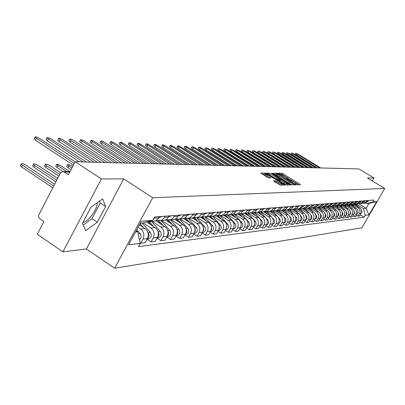 <?xml version="1.0" encoding="UTF-8"?>
<svg xmlns="http://www.w3.org/2000/svg" width="405" height="405" viewBox="0 0 405 405"><rect width="100%" height="100%" fill="white"/><g stroke="black" fill="none" stroke-linecap="round" stroke-linejoin="round"><path stroke-width="0.61" d="M295.959 184.402L296.86 184.807L300.459 184.731L299.862 184.148L283.176 173.826L281.905 173.249L278.103 173.249L285.439 176.737L287.499 178.438L286.781 178.62L287.231 178.995L294.111 182.108L296.202 183.835L295.498 184.022L295.959 184.402M97.134 202.834C97.792 208.823 88.087 222.203 82.964 222.335M273.481 180.873L280.356 185.156L284.771 185.009L265.462 173.097L260.855 173.112L267.416 177.334L268.768 177.937L270.763 177.881L265.442 174.069C265.72 173.74 266.981 174.226 269.214 175.522L280.619 182.614L282.401 184.098C282.118 184.422 280.862 183.936 278.64 182.645L275.385 180.853L273.431 180.969M152.675 197.736L123.733 178.878L101.417 178.959L75.198 161.752L358.982 168.925L373.967 177.967L367.462 177.992L384.75 188.446L152.675 197.736L114.625 268.226L361.893 227.828L384.75 188.446M290.309 184.331L291.615 184.918L295.716 184.832L295.118 184.24L278.245 173.785L276.954 173.203L272.606 173.213L290.309 184.331M290.289 184.943L286.067 185.034L284.74 184.442L266.814 173.163L268.783 173.127L270.105 173.72L278.372 178.625L279.658 178.57L271.806 173.563L271.355 173.188L272.322 173.568L290.289 184.943M101.417 178.959L62.871 251.859L37.311 234.277L43.942 221.576L39.452 218.411L38.718 217.161L38.576 215.303L60.279 173.269L62.719 171.598L64.395 172.064L68.42 174.727L75.198 161.752M62.871 251.859L86.392 248.974L114.625 268.226M372.276 180.903L373.967 177.967M364.713 203.259L368.201 201.163L368.601 200.47M352.38 204.312L358.01 207.775C360.08 209.355 360.577 211.334 359.498 213.719L361.037 213.536C362.116 211.162 361.619 209.193 359.559 207.623L353.95 204.176M361.037 213.536L359.625 215.981L358.076 216.174L356.618 215.273M367.092 200.586L366.692 201.28L363.67 203.345L362.364 203.325M359.498 213.719L358.076 216.174M361.083 203.568L364.606 201.447L365.011 200.743M352.861 215.713L354.355 216.635L355.939 216.437L357.372 213.967C358.455 211.567 357.959 209.572 355.873 207.983L350.203 204.495M363.467 200.865L363.062 201.569L360.005 203.659L358.678 203.634M348.599 204.631L354.289 208.14C356.38 209.734 356.881 211.739 355.792 214.149L354.355 216.635M357.367 203.882L360.931 201.741L361.341 201.027M349.014 216.164L350.548 217.11L352.168 216.908L353.616 214.407C354.709 211.977 354.208 209.962 352.102 208.352L346.351 204.808M359.756 201.153L359.346 201.867L356.258 203.978L354.896 203.953M344.726 204.965L350.477 208.509C352.593 210.129 353.099 212.154 351.996 214.594L350.548 217.11M353.56 204.211L357.159 202.039L357.575 201.32M345.075 216.624L346.645 217.596L348.305 217.389L349.768 214.858C350.877 212.402 350.365 210.357 348.239 208.732L342.402 205.127M355.954 201.447L355.539 202.166L352.416 204.307L351.029 204.277M340.762 205.3L346.579 208.894C348.715 210.529 349.226 212.579 348.113 215.05L346.645 217.596M349.662 204.54L353.302 202.348L353.722 201.619M341.04 217.095L342.645 218.093L344.351 217.88L345.824 215.318C346.948 212.833 346.432 210.767 344.28 209.117L338.352 205.451M352.061 201.746L351.641 202.48L348.482 204.641L347.065 204.611M336.697 205.649L342.579 209.284C344.741 210.939 345.257 213.02 344.128 215.516L342.645 218.093M345.662 204.884L349.348 202.662L349.773 201.923M336.904 217.576L338.55 218.604L340.296 218.386L341.79 215.794C342.924 213.273 342.402 211.182 340.225 209.517L334.196 205.78M348.072 202.054L347.647 202.794L344.452 204.986L343 204.95M332.535 206.003L338.484 209.684C340.666 211.364 341.192 213.465 340.053 215.997L338.55 218.604M341.572 205.234L345.293 202.981L345.723 202.237M332.662 218.072L334.353 219.125L336.14 218.902L337.654 216.275C338.798 213.729 338.271 211.612 336.074 209.922L329.928 206.115M343.977 202.373L343.546 203.123L340.322 205.34L338.833 205.3M328.268 206.368L334.282 210.099C336.494 211.795 337.021 213.926 335.872 216.488L334.353 219.125M337.37 205.593L341.137 203.31L341.572 202.556M328.313 218.578L330.05 219.662L331.882 219.434L333.411 216.776C334.57 214.194 334.034 212.048 331.811 210.337L325.549 206.449M339.785 202.697L339.35 203.457L336.084 205.7L334.56 205.659M323.894 206.742L329.974 210.519C332.211 212.24 332.748 214.397 331.584 216.989L330.05 219.662M333.067 205.958L336.874 203.649L337.314 202.885M323.853 219.1L325.63 220.209L327.513 219.976L329.057 217.282C330.232 214.67 329.69 212.498 327.442 210.767L321.049 206.793M335.482 203.026L335.041 203.796L331.735 206.074L330.181 206.023M319.408 207.122L325.559 210.949C327.822 212.691 328.364 214.878 327.184 217.505L325.63 220.209M328.647 206.337L332.505 203.998L332.945 203.224M319.277 219.631L321.104 220.776L323.033 220.533L324.592 217.809C325.782 215.161 325.235 212.959 322.957 211.202L316.573 207.228M331.062 203.371L330.617 204.15L327.275 206.454L325.681 206.398M314.807 207.517L321.028 211.395C323.317 213.157 323.863 215.374 322.674 218.032L321.104 220.776M324.116 206.722L328.015 204.358L328.465 203.573M314.579 220.178L316.452 221.353L318.436 221.105L320.016 218.346C321.216 215.662 320.664 213.435 318.36 211.653L311.977 207.674M326.531 203.72L326.081 204.51L322.699 206.844L321.069 206.783M310.083 207.922L316.376 211.85C318.689 213.637 319.246 215.88 318.041 218.578L316.452 221.353M319.459 207.122L323.408 204.722L323.858 203.928M309.754 220.74L311.678 221.95L313.713 221.697L315.313 218.897C316.528 216.179 315.966 213.921 313.637 212.119L307.238 208.119M321.874 204.079L321.418 204.879L318.001 207.244L316.325 207.183M305.228 208.337L311.602 212.316C313.946 214.129 314.503 216.402 313.283 219.135L311.678 221.95M314.68 207.527L318.674 205.097L319.135 204.292M304.798 221.317L306.772 222.558L308.863 222.299L310.483 219.464C311.713 216.71 311.146 214.417 308.787 212.59L302.353 208.565M317.095 204.449L316.634 205.259L313.171 207.659L311.455 207.588M300.237 208.752L306.696 212.797C309.066 214.635 309.638 216.938 308.397 219.707L306.772 222.558M309.769 207.947L313.814 205.487L314.275 204.667M299.705 221.905L301.735 223.185L303.887 222.917L305.522 220.042C306.767 217.252 306.195 214.933 303.806 213.081L297.316 209.01M312.184 204.829L311.713 205.649L308.21 208.079L306.453 208.003M295.088 209.172L301.659 213.288C304.059 215.151 304.631 217.49 303.38 220.295L301.735 223.185M308.428 212.367L304.742 208.378L308.818 205.882L309.288 205.052M294.47 222.512L296.556 223.828L298.768 223.555L300.424 220.644C301.684 217.814 301.102 215.46 298.688 213.582L292.126 209.461M307.132 205.219L306.661 206.054L303.112 208.514L301.305 208.433M289.793 209.598L296.475 213.794C298.905 215.688 299.487 218.052 298.222 220.897L296.556 223.828M299.538 208.823L303.679 206.292L304.155 205.451M289.084 223.135L291.236 224.492L293.503 224.213L295.179 221.257C296.455 218.386 295.868 216.002 293.423 214.093L286.781 209.917M301.938 205.624L300.895 207.274L299.386 208.474L297.867 208.965L296.014 208.874M284.335 210.028L291.149 214.316C293.61 216.235 294.202 218.634 292.921 221.52L291.236 224.492M294.197 209.279L296.86 208.403L298.875 205.856M283.546 223.773L285.758 225.175L288.092 224.886L289.793 221.889C291.079 218.978 290.486 216.559 288.011 214.625L281.272 210.382M296.597 206.034L295.544 207.709L294.01 208.929L292.476 209.425L290.572 209.324M278.711 210.463L285.672 214.852C288.163 216.797 288.76 219.237 287.464 222.163L285.758 225.175M288.709 209.744L291.403 208.858L293.443 206.277M277.845 224.431L280.118 225.879L282.523 225.575L284.244 222.537C285.55 219.586 284.948 217.131 282.442 215.171L275.618 210.863M291.099 206.459L290.031 208.16L288.481 209.395L286.922 209.896L284.973 209.79M272.914 210.904L280.037 215.404C282.558 217.379 283.161 219.849 281.85 222.821L280.118 225.879M283.054 210.225L285.783 209.324L287.854 206.712M271.973 225.109L274.317 226.597L276.792 226.289L278.534 223.206C279.86 220.214 279.248 217.723 276.706 215.733L269.796 211.359M285.439 206.899L284.356 208.621L282.786 209.876L281.207 210.387L279.202 210.266M266.935 211.354L274.231 215.971C276.787 217.976 277.4 220.482 276.068 223.494L274.317 226.597M277.238 210.727L280.002 209.81L282.098 207.157M265.928 225.803L268.343 227.342L270.889 227.028L272.656 223.899C273.998 220.857 273.38 218.33 270.803 216.31L263.802 211.871M279.607 207.35L278.281 209.355L276.919 210.372L275.324 210.889L273.259 210.762M260.774 211.81L268.252 216.559C270.844 218.594 271.461 221.135 270.115 224.193L268.343 227.342M271.239 211.238L274.038 210.311L276.164 207.613M259.696 226.516L262.182 228.111L264.809 227.782L266.601 224.608C267.958 221.525 267.33 218.953 264.723 216.903L257.631 212.397M273.598 207.811L272.489 209.587L270.874 210.883L269.259 211.405L267.133 211.268M254.623 212.407L262.096 217.161C264.718 219.226 265.346 221.808 263.979 224.912L262.182 228.111M265.057 211.764L267.897 210.823L270.049 208.089M253.267 227.256L255.838 228.901L258.547 228.562L260.354 225.337C261.731 222.208 261.098 219.601 258.456 217.515L251.267 212.939M267.406 208.291L266.277 210.094L264.642 211.41L263.002 211.942L260.82 211.79M248.321 213.05L255.747 217.784C258.405 219.88 259.043 222.502 257.656 225.656L255.838 228.901M258.684 212.306L261.564 211.354L263.746 208.575M246.64 228.015L249.288 229.716L252.082 229.367L253.92 226.091C255.317 222.912 254.674 220.264 251.991 218.148L244.706 213.501M261.017 208.788L259.873 210.615L258.218 211.952L256.552 212.488L254.305 212.326M241.77 213.678L249.196 218.422C251.895 220.553 252.538 223.221 251.135 226.42L249.288 229.716M252.107 212.868L255.028 211.901L257.236 209.076M239.8 228.795L242.534 230.556L245.42 230.197L247.278 226.871C248.695 223.641 248.042 220.953 245.324 218.801L237.938 214.078M254.421 209.294L253.267 211.157L251.586 212.509L249.9 213.06L247.587 212.878M234.976 214.306L242.438 219.085C245.172 221.251 245.83 223.96 244.407 227.21L242.534 230.556M245.324 213.45L248.28 212.463L250.523 209.598M232.738 229.6L235.563 231.422L238.54 231.052L240.423 227.676C241.861 224.395 241.198 221.662 238.444 219.475L230.956 214.675M247.617 209.82L246.442 211.714L244.736 213.086L243.03 213.643L240.641 213.45M227.934 214.933L235.467 219.768C238.236 221.97 238.899 224.719 237.462 228.025L235.563 231.422M238.312 214.048L241.314 213.045L243.587 210.134M225.438 230.43L228.359 232.318L231.437 231.938L233.346 228.506C234.804 225.17 234.131 222.396 231.336 220.173L223.742 215.293M240.585 210.367L239.142 212.569L237.664 213.683L235.933 214.25L233.472 214.042M220.634 215.566L228.263 220.472C231.073 222.709 231.746 225.509 230.283 228.865L228.359 232.318M231.073 214.665L234.115 213.648L236.419 210.686M217.9 231.29L220.917 233.245L224.097 232.85L226.036 229.362C227.509 225.975 226.83 223.15 223.995 220.887L216.295 215.926M233.315 210.929L231.852 213.167L230.354 214.301L228.597 214.878L226.061 214.65M213.076 216.204L220.816 221.201C223.666 223.479 224.35 226.319 222.866 229.731L220.917 233.245M223.585 215.303L226.668 214.27L229.012 211.258M210.099 232.171L213.217 234.206L216.508 233.796L218.477 230.248C219.971 226.805 219.282 223.93 216.407 221.631L208.585 216.579M225.798 211.506L224.572 213.496L222.796 214.939L221.008 215.526L218.391 215.278M205.254 216.867L213.116 221.955C216.012 224.269 216.705 227.165 215.202 230.632L213.217 234.206M215.84 215.966L218.968 214.913L220.107 213.86L221.343 211.85M202.024 233.088L205.259 235.194L208.661 234.773L210.656 231.164C212.174 227.661 211.471 224.74 208.555 222.401L200.581 217.232M218.022 212.109L216.518 214.427L214.974 215.602L213.162 216.194L210.458 215.926M197.174 217.561L205.153 222.735C208.089 225.089 208.793 228.03 207.269 231.564L205.259 235.194M207.821 216.65L211 215.581L212.402 214.189L213.41 212.468M193.666 234.029L197.017 236.221L200.536 235.786L202.566 232.116C204.105 228.547 203.391 225.575 200.429 223.195L192.279 217.895M209.972 212.731L208.443 215.09L206.874 216.285L205.036 216.888L202.242 216.594M188.811 218.275L196.906 223.54C199.888 225.939 200.602 228.931 199.052 232.526L197.017 236.221M199.518 217.358L201.356 217.009L202.748 216.27L204.171 214.858L205.193 213.101M185.009 235.006L188.477 237.284L192.127 236.829L194.182 233.098C195.747 229.468 195.023 226.441 192.016 224.021L183.662 218.573M201.629 213.379L200.348 215.47L198.485 216.994L196.622 217.606L193.727 217.288M180.149 219.014L188.365 224.375C191.393 226.82 192.117 229.868 190.547 233.523L188.477 237.284M190.917 218.093L192.78 217.738L194.192 216.989L195.64 215.546L196.678 213.759M176.028 236.019L179.628 238.388L183.409 237.917L185.5 234.115C187.085 230.42 186.351 227.342 183.298 224.871L174.712 219.257M192.982 214.048L191.681 216.174L189.793 217.728L187.895 218.351L184.903 218.006M171.168 219.778L179.516 225.241C182.589 227.731 183.323 230.835 181.729 234.556L179.628 238.388M181.997 218.857L183.885 218.492L185.652 217.48L187.849 214.442M166.718 237.062L170.449 239.527L174.373 239.041L176.494 235.168C178.104 231.407 177.36 228.273 174.261 225.757L165.417 219.956M184.012 214.741L182.412 217.227L180.402 218.67L178.848 219.125L175.75 218.746M161.858 220.573L170.333 226.142C173.456 228.673 174.206 231.837 172.586 235.629L170.449 239.527M172.738 219.647L174.661 219.277L176.119 218.498L177.349 217.343L178.681 215.151M157.049 238.145L160.927 240.717L164.997 240.206L167.154 236.267C168.789 232.435 168.029 229.235 164.881 226.673L155.748 220.664M174.702 215.46L173.077 217.991L171.037 219.459L169.452 219.925L166.242 219.515M152.199 221.398L160.805 227.073C163.979 229.655 164.739 232.88 163.094 236.743L160.927 240.717M163.129 220.467L165.078 220.092L166.561 219.297L167.812 218.123L169.163 215.885M147.005 239.264L151.035 241.947L155.262 241.42L157.449 237.401C159.114 233.498 158.345 230.243 155.145 227.625L146.549 221.95M165.027 216.209L163.377 218.791L161.301 220.285L159.697 220.76L156.365 220.31M143.102 222.877L150.913 228.04C154.133 230.678 154.907 233.963 153.232 237.897L151.035 241.947M153.141 221.317L155.12 220.938L156.629 220.128L158.168 218.578L159.276 216.65M140.15 242.823L140.753 243.228L145.147 242.681L147.369 238.585C149.06 234.606 148.281 231.28 145.025 228.617L139.366 224.866M154.973 216.984L152.999 219.915M152.498 220.35L149.556 221.626L147.759 221.626M138.034 227.327L140.626 229.048C143.902 231.736 144.686 235.087 142.99 239.097L140.753 243.228M356.081 203.998L363.523 208.57L366.135 208.302L368.975 203.396L366.383 203.624L365.593 203.138M358.582 203.669L366.135 208.302L369.001 214.868L365.219 215.344L363.523 208.57M366.383 203.624L372.995 201.928L376.69 201.619L369.001 214.868M135.594 231.857L137.528 231.66L140.282 243.385L138.535 246.605L364.13 217.212L365.219 215.344M140.282 243.385L128.577 244.843L141.335 221.221L152.812 220.264L142.135 223.135L140.211 223.302M372.995 201.928L374.083 200.045L154.573 217.014L152.812 220.264M123.733 178.878L86.392 248.974M82.402 223.393L85.744 230.723L97.311 222.218L105.675 206.504L102.642 198.89L90.938 207.274L82.402 223.393M137.528 231.66L136.181 230.764M360.283 214.837L364.13 217.212M376.69 201.619L368.975 203.396M83.162 225.053L91.97 218.639L100.303 202.94L99.559 201.103M100.303 202.94L105.675 206.504M91.97 218.639L97.311 222.218M298.703 184.766L282.624 174.813L280.792 174.236M277 174.413L273.962 174.19M293.949 184.867L293.66 184.69M294.02 184.022L278.772 174.418L277.87 174.013L277.136 174.165L279.197 175.861L289.373 182.174L294.02 184.022L293.534 184.877M276.656 175.031L278.635 176.869L279.197 175.861M292.294 184.903L288.805 183.181L278.635 176.869M268.186 174.15L268.783 173.127M279.07 179.552L277.8 179.648L276.478 179.061L268.211 174.15M279.278 179.253L279.642 179.481M287.692 184.477L288.502 184.984M284.29 182.534C286.467 183.799 287.697 184.28 287.98 183.971L282.234 180.038L280.923 179.445L279.642 179.506L284.29 182.534L283.713 183.556L286.694 185.019M287.408 185.004L287.914 184.088M279.658 179.547L279.065 180.529L279.723 181.076L280.295 180.053M283.713 183.556L279.723 181.076M280.994 185.141L274.737 181.896M264.941 174.97L266.606 176.555L267.189 175.517M268.834 177.937L266.606 176.555M265.336 174.261L262.238 174.109M282.903 185.1L282.113 184.609M354.375 204.11L355.094 204.879M354.719 204.014L356.122 205.507M355.641 204.024L358.283 206.839M361.488 210.276L361.938 212.048L361.007 213.592M317.181 167.867L295.235 154.178M320.755 167.959L298.257 154.234L295.787 153.196L319.565 167.928M350.624 204.403L351.393 205.224M350.968 204.297L352.441 205.872M351.95 204.348L354.653 207.233M357.812 210.61L358.309 212.448L357.321 214.048M346.781 204.702L347.601 205.578M347.166 204.626L348.675 206.241M348.168 204.677L350.938 207.638M354.046 210.954L354.588 212.858L353.55 214.513M342.848 205.006L343.718 205.942M343.303 205.001L344.817 206.621M344.291 205.006L347.141 208.054M350.188 211.309L350.786 213.283L349.687 214.989M313.06 167.761L290.896 153.92M316.685 167.857L293.959 153.976L291.448 152.928L315.47 167.822M361.235 201.209L361.488 201.017M308.843 167.655L286.451 153.652M312.523 167.751L289.56 153.708L287.013 152.65L311.273 167.721M357.458 201.523L357.752 201.305M304.525 167.548L281.91 153.379M308.256 167.64L285.054 153.439L282.472 152.371L306.98 167.609M338.808 205.31L339.744 206.317M339.339 205.37L340.873 207.011M342.083 205.188L340.322 205.34L343.248 208.479M346.24 211.678L346.24 211.678C347.252 213.126 347.085 214.392 345.733 215.475M334.733 205.689L335.674 206.697M335.274 205.745L336.828 207.411M336.246 205.684L339.263 208.919M342.184 212.053L342.235 212.104C343.268 213.592 343.086 214.883 341.683 215.976M353.59 201.852L353.929 201.604M300.1 167.437L277.253 153.1M303.892 167.533L280.447 153.161L277.825 152.083L302.586 167.498M349.621 202.181L350.011 201.903M295.574 167.321L273.704 153.885L272.489 152.817M299.422 167.417L275.724 152.877L273.061 151.784L298.085 167.386M330.566 206.089L331.503 207.092M331.098 206.12L332.682 207.821M332.08 206.044L335.178 209.37M338.033 212.433L338.134 212.539C339.188 214.073 338.99 215.384 337.532 216.483M326.288 206.489L327.225 207.492M326.81 206.494L328.44 208.246M327.807 206.408L330.996 209.831M333.776 212.817L333.933 212.989C335.006 214.564 334.788 215.9 333.28 216.999M321.894 206.889L322.841 207.907M322.41 206.874L324.086 208.681M323.428 206.783L326.708 210.311M329.402 213.212L329.624 213.445C330.718 215.07 330.48 216.432 328.916 217.531M317.378 207.294L318.345 208.332M317.89 207.259L319.621 209.127M318.938 207.163L322.314 210.802M324.916 213.612L325.2 213.916C326.319 215.587 326.065 216.974 324.44 218.077M312.741 207.699L313.728 208.767M313.247 207.649L315.039 209.582M314.331 207.557L317.803 211.309M320.309 214.017L320.664 214.397C321.803 216.118 321.529 217.531 319.849 218.634M307.972 208.109L308.995 209.218M308.488 208.059L310.341 210.058M309.597 207.962L313.176 211.83M315.581 214.427L316.011 214.893C317.171 216.665 316.877 218.103 315.136 219.206M303.067 208.524L304.135 209.679M303.603 208.474L305.517 210.544M310.716 214.842L311.232 215.399C312.412 217.227 312.103 218.69 310.296 219.788M298.029 208.95L299.143 210.154M298.586 208.904L300.561 211.045M299.756 208.803L303.553 212.919M305.714 215.263L306.322 215.921C307.527 217.804 307.192 219.292 305.324 220.391M345.561 202.52L345.997 202.216M290.932 167.204L268.829 153.601L267.609 152.523M294.84 167.305L270.889 152.584L268.186 151.48L293.468 167.27M341.395 202.864L341.886 202.535M286.178 167.083L263.832 153.318L262.607 152.224M290.147 167.184L265.938 152.285L263.189 151.171L288.74 167.149M337.122 203.219L337.664 202.859M281.303 166.961L258.709 153.024L257.484 151.915M285.338 167.062L260.861 151.981L258.071 150.852L283.895 167.027M332.743 203.578L333.335 203.194M276.301 166.835L253.459 152.72L252.224 151.602M280.402 166.936L255.656 151.667L252.816 150.528L278.923 166.9M328.247 203.948L328.895 203.538M271.173 166.703L248.073 152.412L246.837 151.278M275.344 166.809L250.315 151.343L247.435 150.194L273.826 166.774M323.63 204.328L324.334 203.892M265.913 166.571L242.549 152.093L241.309 150.944M270.15 166.678L244.843 151.014L241.906 149.855L268.596 166.642M318.892 204.717L319.656 204.252M260.511 166.435L236.879 151.769L235.634 150.604M264.819 166.546L239.223 150.675L236.236 149.501L263.225 166.506M314.027 205.112L314.847 204.626M254.963 166.293L231.058 151.435L229.807 150.255M259.352 166.404L233.452 150.326L230.42 149.141L257.707 166.364M292.856 209.39L294.01 210.646M293.428 209.344L295.468 211.562M294.632 209.238L298.546 213.491M300.566 215.683L301.274 216.457C302.505 218.396 302.15 219.91 300.216 221.003M287.54 209.846L288.74 211.152M288.127 209.795L290.238 212.093M289.357 209.684L293.402 214.083M295.26 216.108L296.09 217.009C297.341 219.004 296.966 220.548 294.967 221.636M282.072 210.311L283.318 211.668M282.68 210.261L284.862 212.64M283.925 210.129L288.117 214.696M289.798 216.523L290.76 217.576C292.035 219.631 291.635 221.201 289.565 222.284M276.448 210.792L277.744 212.205M277.071 210.737L279.334 213.207M278.331 210.575L282.7 215.349M284.153 216.933L285.277 218.158C286.573 220.279 286.153 221.874 284.011 222.947M270.661 211.283L272.008 212.757M271.299 211.233L273.643 213.789M272.565 211.025L277.162 216.052M278.316 217.318L279.632 218.756C280.954 220.943 280.508 222.568 278.296 223.631M264.703 211.795L266.105 213.329M265.361 211.739L267.786 214.397M266.622 211.481L271.537 216.867M272.226 217.622L273.826 219.373C275.172 221.631 274.696 223.282 272.408 224.335M258.567 212.316L260.02 213.916M259.246 212.26L261.757 215.02M260.486 211.936L267.842 220.011C269.214 222.335 268.712 224.021 266.343 225.058M252.244 212.858L253.758 214.528M252.928 212.787L255.545 215.662M254.163 212.397L261.676 220.664C263.073 223.054 262.551 224.765 260.116 225.798L260.096 225.803M245.724 213.415L247.298 215.156M246.402 213.308L249.141 216.331M247.673 212.909L255.322 221.343C256.735 223.768 256.208 225.504 253.743 226.552L253.743 226.552M254.659 223.59L254.401 224.972M238.996 213.987L240.641 215.804M239.664 213.84L242.539 217.019M241.112 213.577L248.766 222.036C250.199 224.502 249.667 226.263 247.166 227.332L247.01 227.352M248.047 223.995L247.678 225.995M232.035 214.554L233.766 216.478M232.698 214.377L235.73 217.738M234.318 214.245L242.003 222.755C243.456 225.261 242.914 227.053 240.383 228.131L240.383 228.131M241.198 224.486L240.757 226.977M224.836 215.131L226.673 217.176M225.494 214.913L228.703 218.477M227.286 214.908L235.022 223.499C236.495 226.041 235.948 227.863 233.376 228.962L233.072 228.997L233.376 228.962M234.125 225.033L233.619 227.949M217.384 215.708L219.353 217.895M218.037 215.455L221.444 219.247M220.006 215.581L227.812 224.264C229.306 226.851 228.749 228.698 226.142 229.817L225.813 229.853M226.805 225.625L226.253 228.931M209.674 216.29L211.78 218.644M210.322 215.997L213.946 220.042M212.468 216.255L220.36 225.058C221.874 227.686 221.312 229.569 218.67 230.698L218.33 230.739M219.237 226.253L219.454 228.197L218.639 229.929M201.685 216.877L203.958 219.419M202.434 216.665L206.196 220.872M204.657 216.933L212.655 225.874C214.194 228.552 213.622 230.46 210.939 231.614L210.6 231.655M211.4 226.921L211.704 229.053L210.772 230.946M309.02 205.517L309.906 205.006M249.262 166.151L225.079 151.09L223.823 149.896M253.727 166.263L227.529 149.966L224.441 148.772L252.042 166.222M303.877 205.937L304.828 205.401M243.41 166.004L218.933 150.736L217.677 149.531M247.956 166.116L221.444 149.602L218.3 148.397L246.22 166.075M298.591 206.363L299.604 205.801M237.391 165.853L212.62 150.371L211.364 149.151M242.018 165.969L215.187 149.227L211.987 148.007L240.236 165.923M293.149 206.803L294.233 206.216M231.199 165.696L206.13 150.002L204.869 148.762M235.912 165.812L208.757 148.838L205.497 147.607L234.08 165.766M287.545 207.254L288.704 206.646M224.831 165.534L199.457 149.617L198.192 148.362M229.635 165.655L202.146 148.438C200.181 147.304 199.073 146.888 198.825 147.192L227.747 165.61M281.779 207.719L283.014 207.087M218.28 165.367L192.588 149.222L191.322 147.946M223.175 165.493L195.342 148.027C193.337 146.868 192.208 146.448 191.955 146.772L221.231 165.442M275.84 208.195L277.152 207.537M211.531 165.2L185.515 148.817L184.25 147.526M216.518 165.326L188.34 147.607C186.29 146.423 185.141 145.997 184.888 146.337L214.518 165.275M269.715 208.681L271.107 208.003M204.581 165.022L178.23 148.397L176.965 147.086M209.668 165.149L181.131 147.172C179.035 145.962 177.861 145.537 177.608 145.891L207.608 165.098M263.402 209.182L264.88 208.489M197.417 164.84L170.728 147.967L169.462 146.635M202.606 164.972L173.704 146.721C171.563 145.486 170.363 145.056 170.11 145.43L200.485 164.921M256.932 209.694L258.456 208.985M190.031 164.653L162.997 147.521L161.727 146.175M195.331 164.789L166.05 146.261C163.858 144.995 162.633 144.56 162.38 144.955L193.139 164.734M250.285 210.22L251.824 209.496M182.412 164.46L155.019 147.061L153.753 145.694M187.824 164.597L158.152 145.785C155.91 144.494 154.664 144.053 154.411 144.469L185.561 164.541M243.415 210.762L244.979 210.023M174.55 164.263L146.792 146.59L145.532 145.203M180.073 164.405L150.012 145.294C147.714 143.972 146.438 143.527 146.19 143.967L177.744 164.344M236.323 211.319L237.912 210.57M166.435 164.06L138.297 146.104L137.042 144.691M172.079 164.202L141.608 144.787C139.254 143.431 137.948 142.985 137.7 143.446L169.67 164.141M228.992 211.896L230.602 211.137M158.046 163.848L129.529 145.597L128.274 144.165M163.817 163.995L132.931 144.266C130.516 142.874 129.185 142.423 128.937 142.914L161.332 163.929M221.044 212.519L223.049 211.719M149.379 163.63L120.462 145.076L119.08 143.876L119.217 143.623M155.282 163.777L123.965 143.724C121.485 142.302 120.123 141.846 119.88 142.363L152.705 163.711M193.403 217.465L195.863 220.224M194.405 217.5L198.177 221.732M196.562 217.617L204.682 226.724C206.246 229.443 205.664 231.392 202.94 232.561L202.596 232.602M203.29 227.625L203.685 229.944L202.632 231.989M213.197 213.141L215.227 212.326M140.419 163.402L111.091 144.539L109.709 143.335L109.851 143.061M146.453 163.554L114.696 143.167C112.15 141.704 110.757 141.249 110.519 141.796L143.79 163.488M184.812 218.057L187.485 221.064M186.062 218.33L189.884 222.628M188.183 218.325L196.43 227.6C198.015 230.369 197.427 232.348 194.663 233.538L194.314 233.579M194.891 228.359L195.382 230.865L194.208 233.052M205.072 213.779L207.132 212.949M131.139 163.169L101.397 143.983L100.015 142.773L100.167 142.479M137.32 163.321L105.113 142.585C102.495 141.087 101.068 140.626 100.835 141.203L102.222 142.413L134.566 163.256M176.099 218.877L178.807 221.935M177.39 219.156L181.293 223.56M179.511 219.065L187.885 228.506C189.494 231.326 188.892 233.341 186.087 234.556L185.733 234.596M185.87 228.724C187.231 230.683 187.105 232.495 185.48 234.151M196.653 214.442L198.749 213.602M121.535 162.926L91.363 143.405L89.981 142.19L90.143 141.877M127.864 163.083L95.19 141.988C92.497 140.449 91.039 139.983 90.811 140.601L125.008 163.012M167.138 219.814L169.811 222.841M72.677 166.582L71.989 166.126C69.23 164.546 67.726 164.111 67.473 164.825L71.893 168.085M168.379 219.986L172.393 224.532M170.525 219.834L179.025 229.448C180.655 232.318 180.048 234.373 177.203 235.604L176.843 235.649M177.157 229.949C178.321 231.974 178.084 233.751 176.433 235.28M71.052 169.695L67.994 167.68L66.638 166.435L66.83 166.06M187.728 214.655L188.006 214.432M187.93 215.131L190.056 214.27M111.588 162.673L80.975 142.808L79.588 141.593L79.765 141.254M118.068 162.835L84.918 141.37C82.149 139.786 80.651 139.32 80.433 139.973L115.111 162.764M157.808 220.74L160.486 223.783M69.832 171.659L61.16 165.934C58.32 164.308 56.776 163.873 56.533 164.627L66.602 171.634M159.003 220.821L163.164 225.544M161.2 220.629L169.837 230.425C171.492 233.351 170.88 235.442 167.984 236.692L167.619 236.738M167.786 230.794C169.113 232.951 168.87 234.834 167.052 236.444M63.22 171.604L57.039 167.513L55.682 166.268L55.89 165.863M178.524 215.44L178.909 215.136M178.878 215.84L181.04 214.969M101.27 162.41L70.202 142.19L68.82 140.975L69.012 140.606M107.912 162.582L74.277 140.727C71.422 139.102 69.888 138.631 69.68 139.32L71.062 140.535L104.849 162.501M148.088 221.662L150.807 224.765M60.583 172.788L49.936 165.731C47.005 164.06 45.426 163.625 45.188 164.43L46.545 165.67L59.692 174.398M149.253 221.662L153.586 226.597M151.526 221.454L160.299 231.437C161.985 234.419 161.357 236.55 158.421 237.826L158.046 237.872M160.299 231.437L158.051 231.68C159.555 233.963 159.307 235.948 157.317 237.644M58.821 176.069L45.679 167.341L44.327 166.096L44.55 165.66M168.971 216.245L169.472 215.865M169.487 216.579L171.679 215.693M90.568 162.142L59.034 141.548L57.657 140.332L57.859 139.938M97.382 162.314L63.241 140.064C60.294 138.388 58.725 137.918 58.528 138.652L94.203 162.233M139.588 224.451L140.758 225.787M57.616 178.382L38.288 165.523C35.265 163.802 33.645 163.372 33.423 164.222L34.774 165.463L56.73 180.088M140.054 223.595L143.648 227.701M147.941 232.612L148.058 232.738C149.607 235.128 149.323 237.178 147.207 238.889M142.19 223.12L150.397 232.49C152.108 235.533 151.47 237.7 148.488 239.001L148.108 239.046M55.839 181.794L33.893 167.164L32.547 165.918L32.79 165.448M159.043 217.075L159.661 216.619M159.732 217.348L161.959 216.442M79.461 161.863L47.446 140.879L46.069 139.669L46.291 139.244M86.452 162.035L51.789 139.371C48.752 137.649 47.137 137.173 46.955 137.953L83.147 161.954M54.559 184.25L26.203 165.306C23.08 163.539 21.414 163.104 21.202 164.01L22.548 165.245L53.632 186.027M136.738 229.731L140.1 233.584C141.639 235.902 141.411 237.943 139.421 239.714M138.247 234.708L138.697 236.641M52.726 187.773L21.657 166.976L20.316 165.741L20.574 165.23M73.411 165.179L35.412 140.191L34.04 138.981L34.278 138.52M75.173 161.803L39.903 138.657C36.764 136.88 35.108 136.404 34.936 137.234L74.333 163.417M153.232 237.897L157.449 237.401M163.094 236.743L167.154 236.267M172.586 235.629L176.494 235.168M181.729 234.556L185.5 234.115M190.547 233.523L194.182 233.098M199.052 232.526L202.566 232.116M207.269 231.564L210.656 231.164M215.202 230.632L218.477 230.248M222.866 229.731L226.036 229.362M230.283 228.865L233.346 228.506M237.462 228.025L240.423 227.676M244.407 227.21L247.278 226.871M251.135 226.42L253.92 226.091M257.656 225.656L260.354 225.337M263.979 224.912L266.601 224.608M270.115 224.193L272.656 223.899M276.068 223.494L278.534 223.206M281.85 222.821L284.244 222.537M287.464 222.163L289.793 221.889M292.921 221.52L295.179 221.257M298.222 220.897L300.424 220.644M303.38 220.295L305.522 220.042M308.397 219.707L310.483 219.464M313.283 219.135L315.313 218.897M318.041 218.578L320.016 218.346M322.674 218.032L324.592 217.809M327.184 217.505L329.057 217.282M331.584 216.989L333.411 216.776M335.872 216.488L337.654 216.275M340.053 215.997L341.79 215.794M344.128 215.516L345.824 215.318M348.113 215.05L349.768 214.858M351.996 214.594L353.616 214.407M355.792 214.149L357.372 213.967M142.99 239.097L147.369 238.585M140.626 229.048L145.025 228.617M150.913 228.04L155.145 227.625M164.4 217.358L168.541 217.029M160.805 227.073L164.881 226.673M174.084 216.589L178.068 216.275M170.333 226.142L174.261 225.757M183.404 215.85L187.242 215.546M179.516 225.241L183.298 224.871M192.385 215.136L196.086 214.842M188.365 224.375L192.016 224.021M201.037 214.447L204.611 214.164M196.906 223.54L200.429 223.195M209.39 213.784L212.833 213.511M205.153 222.735L208.555 222.401M217.45 213.141L220.776 212.878M213.116 221.955L216.407 221.631M225.236 212.524L228.45 212.271M220.816 221.201L223.995 220.887M232.759 211.926L235.867 211.678M228.263 220.472L231.336 220.173M240.038 211.349L243.04 211.111M235.467 219.768L238.444 219.475M247.075 210.787L249.986 210.559M242.438 219.085L245.324 218.801M253.889 210.246L256.709 210.023M249.196 218.422L251.991 218.148M260.491 209.724L263.22 209.506M255.747 217.784L258.456 217.515M266.89 209.213L269.533 209.005M262.096 217.161L264.723 216.903M273.086 208.722L275.658 208.519M268.252 216.559L270.803 216.31M279.106 208.241L281.596 208.043M274.231 215.971L276.706 215.733M284.943 207.78L287.358 207.588M280.037 215.404L282.442 215.171M290.608 207.33L292.957 207.142M285.672 214.852L288.011 214.625M296.111 206.889L298.394 206.712M291.149 214.316L293.423 214.093M301.462 206.464L303.679 206.292M296.475 213.794L298.688 213.582M306.661 206.054L308.818 205.882M301.659 213.288L303.806 213.081M311.713 205.649L313.814 205.487M306.696 212.797L308.787 212.59M316.634 205.259L318.674 205.097M311.602 212.316L313.637 212.119M321.418 204.879L323.408 204.722M316.376 211.85L318.36 211.653M326.081 204.51L328.015 204.358M321.028 211.395L322.957 211.202M330.617 204.15L332.505 203.998M325.559 210.949L327.442 210.767M335.041 203.796L336.874 203.649M329.974 210.519L331.811 210.337M339.35 203.457L341.137 203.31M334.282 210.099L336.074 209.922M343.546 203.123L345.293 202.981M338.484 209.684L340.225 209.517M347.647 202.794L349.348 202.662M342.579 209.284L344.28 209.117M351.641 202.48L353.302 202.348M346.579 208.894L348.239 208.732M355.539 202.166L357.159 202.039M350.477 208.509L352.102 208.352M359.346 201.867L360.931 201.741M354.289 208.14L355.873 207.983M363.062 201.569L364.606 201.447M358.01 207.775L359.559 207.623M366.692 201.28L368.201 201.163M154.335 218.158L158.644 217.819M69.792 172.105L64.395 172.064M295.822 184.315L296.014 183.981M287.115 178.919L287.302 178.585M281.348 174.241L281.905 173.249M282.624 174.813L283.176 173.826M299.518 184.751L299.862 184.148M276.397 174.206L276.954 173.203M278.088 174.069L278.245 173.785M294.774 184.852L295.118 184.24M288.805 183.181L289.373 182.174M293.033 184.888L293.514 184.027M269.538 174.742L270.105 173.72M276.478 179.061L277.05 178.038M277.8 179.648L278.372 178.625M279.02 179.638L279.592 178.62M289.342 184.964L289.691 184.346M274.803 181.896L275.385 180.853M276.144 182.493L276.726 181.455M278.058 183.683L278.64 182.645M269.765 177.937L270.105 177.334M264.89 174.13L265.462 173.097M266.541 174.16L266.799 173.694M283.748 185.08L284.102 184.452M297.002 154.158L296.419 155.191M292.673 153.895L292.086 154.943M288.244 153.632L287.651 154.685M283.708 153.358L283.11 154.427M279.065 153.075L278.463 154.158M274.312 152.791L273.704 153.885M316.011 214.893L315.753 214.918M311.232 215.399L310.929 215.43M306.322 215.921L305.972 215.961M269.441 152.498L268.829 153.601M264.455 152.194L263.832 153.318M259.337 151.885L258.709 153.024M254.097 151.571L253.459 152.72M248.716 151.247L248.073 152.412M243.197 150.913L242.549 152.093M237.538 150.574L236.879 151.769M231.721 150.22L231.058 151.435M301.274 216.457L300.88 216.498M296.09 217.009L295.645 217.055M290.76 217.576L290.258 217.627M285.277 218.158L284.72 218.219M279.632 218.756L279.015 218.821M273.826 219.373L273.142 219.449M267.842 220.011L267.092 220.092M261.676 220.664L260.855 220.755M255.322 221.343L254.426 221.439M248.766 222.036L247.794 222.142M242.003 222.755L240.945 222.871M235.022 223.499L233.877 223.621M227.812 224.264L226.572 224.395M220.36 225.058L219.019 225.2M212.655 225.874L211.207 226.03M225.752 149.86L225.079 151.09M219.616 149.491L218.933 150.736M213.308 149.111L212.62 150.371M206.828 148.721L206.13 150.002M200.161 148.321L199.457 149.617M193.301 147.906L192.588 149.222M186.239 147.481L185.515 148.817M178.964 147.04L178.23 148.397M171.472 146.59L170.728 147.967M163.747 146.124L162.997 147.521M155.778 145.643L155.019 147.061M147.562 145.147L146.792 146.59M139.077 144.636L138.297 146.104M130.319 144.109L129.529 145.597M121.267 143.562L120.462 145.076M204.682 226.724L203.123 226.891M111.907 142.995L111.091 144.539M196.43 227.6L194.749 227.777M102.222 142.413L101.397 143.983M187.885 228.506L186.072 228.698M92.198 141.811L91.363 143.405M179.025 229.448L177.076 229.655M67.994 167.68L68.835 166.07M81.82 141.183L80.975 142.808M169.837 230.425L167.746 230.648M57.039 167.513L57.895 165.873M71.062 140.535L70.202 142.19M45.679 167.341L46.545 165.67M59.91 139.862L59.034 141.548M150.397 232.49L148.058 232.738M33.893 167.164L34.774 165.463M48.332 139.163L47.446 140.879M140.1 233.584L138.034 233.806M21.657 166.976L22.548 165.245M36.313 138.439L35.412 140.191M149.556 221.626L153.895 221.251M363.67 203.345L365.188 203.214M360.005 203.659L361.564 203.528M356.258 203.978L357.853 203.842M352.416 204.307L354.051 204.166M348.482 204.641L350.158 204.5M344.452 204.986L346.169 204.839M336.084 205.7L337.886 205.548M331.735 206.074L333.588 205.912M327.275 206.454L329.179 206.292M322.699 206.844L324.648 206.677M318.001 207.244L320.001 207.071M313.171 207.659L315.232 207.481M308.21 208.079L310.326 207.902M303.112 208.514L305.284 208.332M297.867 208.965L300.105 208.772M292.476 209.425L294.774 209.228M286.922 209.896L289.292 209.694M281.207 210.387L283.647 210.175M275.324 210.889L277.835 210.671M269.259 211.405L271.846 211.182M263.002 211.942L265.675 211.714M256.552 212.488L259.306 212.255M249.9 213.06L252.74 212.817M243.03 213.643L245.962 213.394M235.933 214.25L238.96 213.992M228.597 214.878L231.731 214.609M221.008 215.526L224.254 215.247M213.162 216.194L216.518 215.905M205.036 216.888L208.509 216.589M196.622 217.606L200.217 217.298M187.895 218.351L191.626 218.032M178.848 219.125L182.716 218.791M169.452 219.925L173.472 219.581M159.697 220.76L163.868 220.401M63.064 171.604L70.024 171.664M295.903 184.366L296.131 183.961M287.201 178.975L287.428 178.57M293.559 184.877L294.045 184.017M276.575 175.168L277.136 174.165M279.085 179.587L279.632 178.615M279.065 180.529L279.642 179.506M281.824 185.12L282.331 184.224M264.865 175.102L265.442 174.069M295.787 153.196L295.21 154.224M291.448 152.928L290.866 153.971M287.013 152.65L286.426 153.708M282.472 152.371L281.875 153.434M277.825 152.083L277.223 153.161M273.061 151.784L272.454 152.877M268.186 151.48L267.573 152.589M263.189 151.171L262.572 152.29M258.071 150.852L257.443 151.986M252.816 150.528L252.183 151.678M247.435 150.194L246.792 151.359M241.906 149.855L241.258 151.03M236.236 149.501L235.583 150.695M230.42 149.141L229.751 150.351M226.142 229.817L225.757 229.863M218.67 230.698L218.194 230.754M210.939 231.614L210.372 231.68M224.441 148.772L223.768 150.002M218.3 148.397L217.617 149.637M211.987 148.007L211.299 149.268M205.497 147.607L204.803 148.883M198.825 147.192L198.121 148.493M191.955 146.772L191.246 148.088M184.888 146.337L184.169 147.673M177.608 145.891L176.879 147.243M170.11 145.43L169.371 146.807M162.38 144.955L161.63 146.352M154.411 144.469L153.652 145.886M146.19 143.967L145.42 145.405M137.7 143.446L136.925 144.914M128.937 142.914L128.147 144.403M220.973 212.529L221.413 212.493M119.88 142.363L119.08 143.876M202.94 232.561L202.272 232.637M213.03 213.151L213.572 213.111M110.519 141.796L109.709 143.335M194.663 233.538L193.889 233.629M204.808 213.799L205.451 213.749M100.835 141.203L100.015 142.773M186.087 234.556L185.201 234.657M196.288 214.473L197.043 214.412M90.811 140.601L89.981 142.19M177.203 235.604L176.19 235.725M66.638 166.435L67.473 164.825M187.449 215.166L188.32 215.095M80.433 139.973L79.588 141.593M167.984 236.692L166.845 236.829M55.682 166.268L56.533 164.627M178.281 215.89L179.278 215.809M69.68 139.32L68.82 140.975M158.421 237.826L157.14 237.978M44.327 166.096L45.188 164.43M168.758 216.64L169.892 216.548M58.528 138.652L57.657 140.332M148.488 239.001L147.055 239.173M32.547 165.918L33.423 164.222M158.861 217.419L160.142 217.318M46.955 137.953L46.069 139.669M20.316 165.741L21.202 164.01M34.936 137.234L34.04 138.981"/></g></svg>
